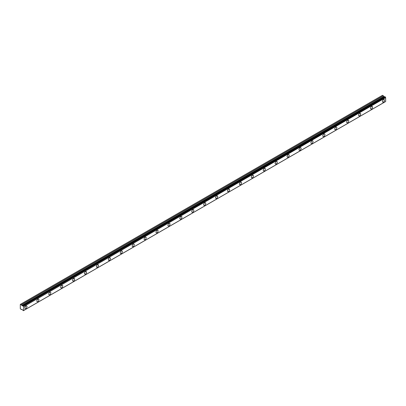 <?xml version="1.0" encoding="UTF-8"?>
<svg xmlns="http://www.w3.org/2000/svg" width="406" height="406" viewBox="0 0 406 406"><rect width="100%" height="100%" fill="white"/><g stroke="black" fill="none" stroke-linecap="round" stroke-linejoin="round"><path stroke-width="0.61" d="M383.467 102.048A1.477 0.853 120 0 0 384.431 100.749A1.477 0.853 120 0 0 384.203 99.566A1.477 0.853 120 0 0 383.467 99.637A1.477 0.853 120 0 0 382.503 100.937A1.477 0.853 120 0 0 382.726 102.119A1.477 0.853 120 0 0 383.467 102.048M25.959 308.448A1.477 0.853 120 0 0 26.923 307.149A1.477 0.853 120 0 0 26.7 305.967A1.477 0.853 120 0 0 25.959 306.043A1.477 0.853 120 0 0 24.999 307.342A1.477 0.853 120 0 0 25.223 308.524A1.477 0.853 120 0 0 25.959 308.448M37.88 301.572A1.477 0.853 120 0 0 38.839 300.273A1.477 0.853 120 0 0 38.616 299.09A1.477 0.853 120 0 0 37.88 299.161A1.477 0.853 120 0 0 36.916 300.46A1.477 0.853 120 0 0 37.139 301.643A1.477 0.853 120 0 0 37.88 301.572M49.796 294.69A1.477 0.853 120 0 0 50.755 293.391A1.477 0.853 120 0 0 50.532 292.208A1.477 0.853 120 0 0 49.796 292.279A1.477 0.853 120 0 0 48.832 293.584A1.477 0.853 120 0 0 49.055 294.761A1.477 0.853 120 0 0 49.796 294.69M61.712 287.808A1.477 0.853 120 0 0 62.676 286.509A1.477 0.853 120 0 0 62.448 285.327A1.477 0.853 120 0 0 61.712 285.403A1.477 0.853 120 0 0 60.748 286.702A1.477 0.853 120 0 0 60.976 287.884A1.477 0.853 120 0 0 61.712 287.808M73.628 280.932A1.477 0.853 120 0 0 74.592 279.632A1.477 0.853 120 0 0 74.364 278.45A1.477 0.853 120 0 0 73.628 278.521A1.477 0.853 120 0 0 72.664 279.82A1.477 0.853 120 0 0 72.892 281.003A1.477 0.853 120 0 0 73.628 280.932M85.544 274.05A1.477 0.853 120 0 0 86.508 272.751A1.477 0.853 120 0 0 86.28 271.568A1.477 0.853 120 0 0 85.544 271.639A1.477 0.853 120 0 0 84.58 272.939A1.477 0.853 120 0 0 84.808 274.121A1.477 0.853 120 0 0 85.544 274.05M97.46 267.168A1.477 0.853 120 0 0 98.425 265.869A1.477 0.853 120 0 0 98.201 264.687A1.477 0.853 120 0 0 97.46 264.763A1.477 0.853 120 0 0 96.496 266.062A1.477 0.853 120 0 0 96.724 267.244A1.477 0.853 120 0 0 97.46 267.168M109.376 260.292A1.477 0.853 120 0 0 110.341 258.987A1.477 0.853 120 0 0 110.117 257.81A1.477 0.853 120 0 0 109.376 257.881A1.477 0.853 120 0 0 108.417 259.18A1.477 0.853 120 0 0 108.641 260.363A1.477 0.853 120 0 0 109.376 260.292M121.298 253.41A1.477 0.853 120 0 0 122.257 252.111A1.477 0.853 120 0 0 122.033 250.928A1.477 0.853 120 0 0 121.298 250.999A1.477 0.853 120 0 0 120.333 252.299A1.477 0.853 120 0 0 120.557 253.481A1.477 0.853 120 0 0 121.298 253.41M133.214 246.528A1.477 0.853 120 0 0 134.173 245.229A1.477 0.853 120 0 0 133.95 244.047A1.477 0.853 120 0 0 133.214 244.123A1.477 0.853 120 0 0 132.249 245.422A1.477 0.853 120 0 0 132.473 246.604A1.477 0.853 120 0 0 133.214 246.528M145.13 239.647A1.477 0.853 120 0 0 146.094 238.347A1.477 0.853 120 0 0 145.866 237.17A1.477 0.853 120 0 0 145.13 237.241A1.477 0.853 120 0 0 144.166 238.54A1.477 0.853 120 0 0 144.394 239.723A1.477 0.853 120 0 0 145.13 239.647M157.046 232.77A1.477 0.853 120 0 0 158.01 231.471A1.477 0.853 120 0 0 157.782 230.288A1.477 0.853 120 0 0 157.046 230.359A1.477 0.853 120 0 0 156.082 231.659A1.477 0.853 120 0 0 156.31 232.841A1.477 0.853 120 0 0 157.046 232.77M168.962 225.888A1.477 0.853 120 0 0 169.926 224.589A1.477 0.853 120 0 0 169.698 223.407A1.477 0.853 120 0 0 168.962 223.483A1.477 0.853 120 0 0 167.998 224.782A1.477 0.853 120 0 0 168.226 225.959A1.477 0.853 120 0 0 168.962 225.888M180.878 219.007A1.477 0.853 120 0 0 181.842 217.707A1.477 0.853 120 0 0 181.619 216.53A1.477 0.853 120 0 0 180.878 216.601A1.477 0.853 120 0 0 179.914 217.9A1.477 0.853 120 0 0 180.142 219.083A1.477 0.853 120 0 0 180.878 219.007M192.794 212.13A1.477 0.853 120 0 0 193.758 210.831A1.477 0.853 120 0 0 193.535 209.648A1.477 0.853 120 0 0 192.794 209.719A1.477 0.853 120 0 0 191.835 211.018A1.477 0.853 120 0 0 192.058 212.201A1.477 0.853 120 0 0 192.794 212.13M204.715 205.248A1.477 0.853 120 0 0 205.675 203.949A1.477 0.853 120 0 0 205.451 202.767A1.477 0.853 120 0 0 204.715 202.843A1.477 0.853 120 0 0 203.751 204.142A1.477 0.853 120 0 0 203.974 205.319A1.477 0.853 120 0 0 204.715 205.248M216.631 198.367A1.477 0.853 120 0 0 217.596 197.067A1.477 0.853 120 0 0 217.367 195.885A1.477 0.853 120 0 0 216.631 195.961A1.477 0.853 120 0 0 215.667 197.26A1.477 0.853 120 0 0 215.89 198.443A1.477 0.853 120 0 0 216.631 198.367M228.548 191.49A1.477 0.853 120 0 0 229.512 190.191A1.477 0.853 120 0 0 229.283 189.008A1.477 0.853 120 0 0 228.548 189.079A1.477 0.853 120 0 0 227.583 190.378A1.477 0.853 120 0 0 227.812 191.561A1.477 0.853 120 0 0 228.548 191.49M240.464 184.608A1.477 0.853 120 0 0 241.428 183.309A1.477 0.853 120 0 0 241.2 182.127A1.477 0.853 120 0 0 240.464 182.198A1.477 0.853 120 0 0 239.499 183.502A1.477 0.853 120 0 0 239.728 184.679A1.477 0.853 120 0 0 240.464 184.608M252.38 177.726A1.477 0.853 120 0 0 253.344 176.427A1.477 0.853 120 0 0 253.116 175.245A1.477 0.853 120 0 0 252.38 175.321A1.477 0.853 120 0 0 251.415 176.62A1.477 0.853 120 0 0 251.644 177.803A1.477 0.853 120 0 0 252.38 177.726M264.296 170.85A1.477 0.853 120 0 0 265.26 169.551A1.477 0.853 120 0 0 265.037 168.368A1.477 0.853 120 0 0 264.296 168.439A1.477 0.853 120 0 0 263.332 169.738A1.477 0.853 120 0 0 263.56 170.921A1.477 0.853 120 0 0 264.296 170.85M276.212 163.968A1.477 0.853 120 0 0 277.176 162.669A1.477 0.853 120 0 0 276.953 161.486A1.477 0.853 120 0 0 276.212 161.558A1.477 0.853 120 0 0 275.253 162.857A1.477 0.853 120 0 0 275.476 164.039A1.477 0.853 120 0 0 276.212 163.968M288.133 157.086A1.477 0.853 120 0 0 289.092 155.787A1.477 0.853 120 0 0 288.869 154.605A1.477 0.853 120 0 0 288.133 154.681A1.477 0.853 120 0 0 287.169 155.98A1.477 0.853 120 0 0 287.392 157.163A1.477 0.853 120 0 0 288.133 157.086M300.049 150.21A1.477 0.853 120 0 0 301.013 148.906A1.477 0.853 120 0 0 300.785 147.728A1.477 0.853 120 0 0 300.049 147.799A1.477 0.853 120 0 0 299.085 149.098A1.477 0.853 120 0 0 299.308 150.281A1.477 0.853 120 0 0 300.049 150.21M311.965 143.328A1.477 0.853 120 0 0 312.93 142.029A1.477 0.853 120 0 0 312.701 140.846A1.477 0.853 120 0 0 311.965 140.918A1.477 0.853 120 0 0 311.001 142.217A1.477 0.853 120 0 0 311.229 143.399A1.477 0.853 120 0 0 311.965 143.328M323.881 136.446A1.477 0.853 120 0 0 324.846 135.147A1.477 0.853 120 0 0 324.617 133.965A1.477 0.853 120 0 0 323.881 134.041A1.477 0.853 120 0 0 322.917 135.34A1.477 0.853 120 0 0 323.146 136.523A1.477 0.853 120 0 0 323.881 136.446M335.798 129.565A1.477 0.853 120 0 0 336.762 128.266A1.477 0.853 120 0 0 336.533 127.088A1.477 0.853 120 0 0 335.798 127.159A1.477 0.853 120 0 0 334.833 128.458A1.477 0.853 120 0 0 335.062 129.641A1.477 0.853 120 0 0 335.798 129.565M347.714 122.688A1.477 0.853 120 0 0 348.678 121.389A1.477 0.853 120 0 0 348.455 120.206A1.477 0.853 120 0 0 347.714 120.277A1.477 0.853 120 0 0 346.749 121.577A1.477 0.853 120 0 0 346.978 122.759A1.477 0.853 120 0 0 347.714 122.688M359.63 115.806A1.477 0.853 120 0 0 360.594 114.507A1.477 0.853 120 0 0 360.371 113.325A1.477 0.853 120 0 0 359.63 113.401A1.477 0.853 120 0 0 358.671 114.7A1.477 0.853 120 0 0 358.894 115.877A1.477 0.853 120 0 0 359.63 115.806M371.551 108.925A1.477 0.853 120 0 0 372.51 107.626A1.477 0.853 120 0 0 372.287 106.443A1.477 0.853 120 0 0 371.551 106.519A1.477 0.853 120 0 0 370.587 107.818A1.477 0.853 120 0 0 370.81 109.001A1.477 0.853 120 0 0 371.551 108.925M23.375 310.671A0.518 0.299 60 0 1 23.665 310.504L22.959 310.433A0.518 0.299 60 0 0 22.634 309.9L21.863 309.316L21.3 309.545L20.3 308.707L20.3 304.409L21.371 304.804L383.345 95.821L382.498 95.293L20.523 304.277M385.7 101.47L23.726 310.453L385.68 101.52L385.639 97.516A0.518 0.299 60 0 1 385.35 97.014L384.954 96.74L22.959 305.759A0.518 0.299 60 0 1 22.634 305.911L384.609 96.927A0.518 0.299 60 0 1 384.609 96.927L22.523 305.946L21.371 304.804M383.345 95.821L384.492 96.963M385.324 101.723L23.355 310.707M384.563 96.922L22.634 305.911M384.954 96.74L23.02 305.723M385.68 101.52L23.705 310.504L23.726 306.621L385.7 97.633M385.639 97.516L23.726 306.621M23.665 306.5A0.518 0.299 60 0 1 23.375 305.997L385.35 97.014M385.274 96.897L23.375 305.997M23.299 305.88L23.035 305.728L385.01 96.745M21.371 309.55L21.787 309.311L21.371 309.55M383.274 95.745L21.3 304.728M383.761 96.542L21.787 305.525M21.863 305.601L383.837 96.618M384.421 96.958L22.447 305.941"/></g></svg>
